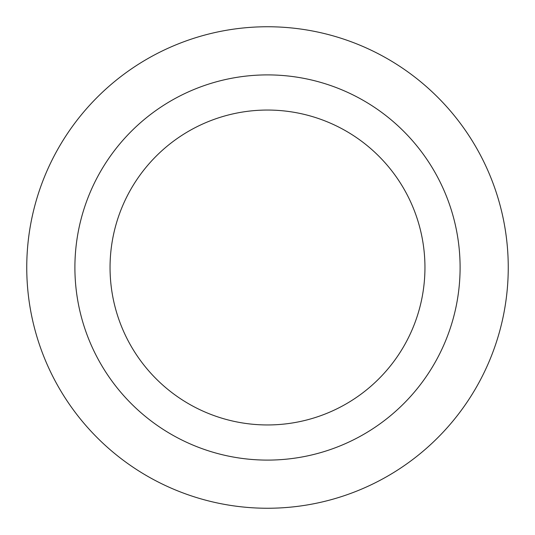 <?xml version="1.0" encoding="UTF-8"?>
<svg xmlns="http://www.w3.org/2000/svg" width="535" height="535" viewBox="0 0 535 535"><rect width="100%" height="100%" fill="white"/><g stroke="black" fill="none" stroke-linecap="round" stroke-linejoin="round"><path stroke-width="0.8" d="M267.5 508.25A240.75 240.75 0 0 1 26.75 267.5A240.75 240.75 0 0 1 267.5 26.75A240.75 240.75 0 0 1 508.25 267.5A240.75 240.75 0 0 1 267.5 508.25M267.5 460.1A192.6 192.6 0 0 1 74.9 267.5A192.6 192.6 0 0 1 267.5 74.9A192.6 192.6 0 0 1 460.1 267.5A192.6 192.6 0 0 1 267.5 460.1M267.5 110.049A157.45 157.45 0 0 1 424.951 267.5A157.45 157.45 0 0 1 267.5 424.951A157.45 157.45 0 0 1 110.049 267.5A157.45 157.45 0 0 1 267.5 110.049"/></g></svg>
